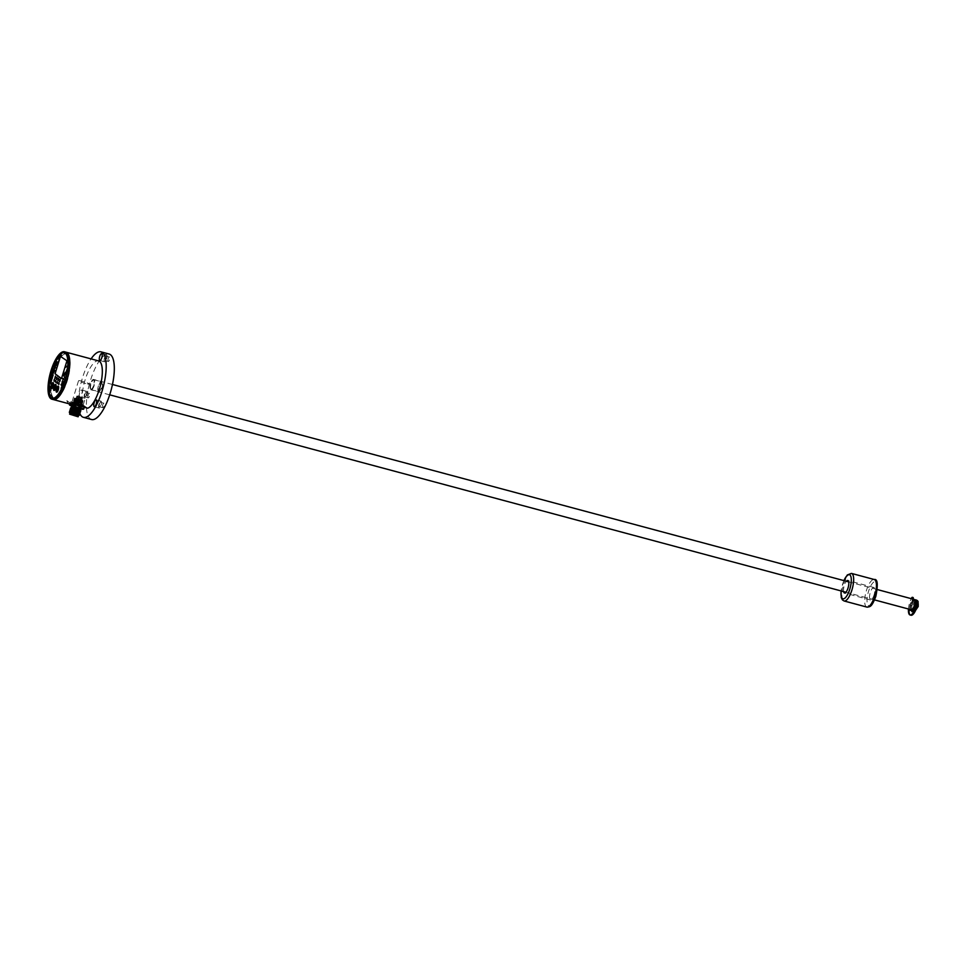 <?xml version="1.0" encoding="UTF-8"?>
<svg xmlns="http://www.w3.org/2000/svg" width="967" height="967" viewBox="0 0 967 967"><rect width="100%" height="100%" fill="white"/><g stroke="black" fill="none" stroke-linecap="round" stroke-linejoin="round"><path stroke-width="0.73" stroke-dasharray="4.83 3.63" d="M912.679 610.914L912.836 611.954A7.579 2.514 -75 0 0 914.697 609.548L914.637 607.385A4.908 1.632 -75 0 0 915.58 604.423L917.864 600.725M913.694 607.24L914.637 607.385M913.658 607.131A4.908 1.632 -75 0 0 914.601 604.157L915.58 604.423M908.46 609.005A10.71 3.554 105 0 1 911.24 598.658M911.023 615.23A10.71 3.554 105 0 1 909.488 608.714A10.71 3.554 105 0 1 912.691 597.993L913.186 597.558M912.304 598.948L911.893 602.32A4.908 1.632 -75 0 0 910.999 605.318L909.85 606.66A7.579 2.514 -75 0 0 909.717 609.343M910.576 609.573L911.132 609.017A4.908 1.632 -75 0 0 911.555 609.367A4.908 1.632 -75 0 0 911.676 609.391L911.845 609.718M911.893 602.32L912.872 602.586A4.908 1.632 -75 0 0 911.966 605.584L910.817 606.913A7.579 2.514 -75 0 0 910.805 610.576L912.111 609.283A4.908 1.632 -75 0 0 912.244 609.452M910.999 605.318L911.966 605.584M913.283 599.214L912.872 602.586M912.389 609.573A4.908 1.632 -75 0 0 912.522 609.633A4.908 1.632 -75 0 0 912.655 609.645A4.908 1.632 105 0 1 912.522 609.633A4.908 1.632 105 0 1 912.219 604.472A4.908 1.632 105 0 1 915.072 600.156M874.047 594.995A6.467 2.152 105 0 1 870.505 599.975A6.467 2.152 105 0 1 870.107 593.17A6.467 2.152 105 0 1 873.854 587.477A6.467 2.152 105 0 1 874.047 594.995M843.611 591.611A6.467 2.152 105 0 1 844.3 585.482A6.467 2.152 105 0 1 846.379 581.276M90.68 383.548A5.355 1.777 -75 0 0 90.838 389.774A5.355 1.777 -75 0 0 93.944 385.059A5.355 1.777 -75 0 0 93.606 379.427A5.355 1.777 -75 0 0 90.68 383.548M914.129 599.431A5.355 1.777 -75 0 0 911.192 603.553A5.355 1.777 -75 0 0 911.349 609.778M913.718 609.295A5.355 1.777 -75 0 0 915.338 605.934A5.355 1.777 -75 0 0 915.991 601.631M914.589 599.83A5.355 1.777 -75 0 0 912.256 603.843A5.355 1.777 -75 0 0 912.413 610.056A5.355 1.777 -75 0 0 912.812 610.032M914.153 605.572A4.908 1.632 105 0 1 911.47 609.343A4.908 1.632 105 0 1 911.168 604.182A4.908 1.632 105 0 1 914.008 599.866A4.908 1.632 105 0 1 914.153 605.572M915.809 601.957A4.908 1.632 105 0 1 915.217 605.85A4.908 1.632 105 0 1 913.948 608.63M82.57 406.817A7.494 0.81 17.2 0 0 84.383 406.841A7.494 0.81 17.2 0 0 84.371 406.744A7.494 0.81 17.2 0 0 84.056 406.454A7.494 0.81 17.2 0 0 76.635 403.59A7.494 0.81 17.2 0 0 70.132 402.332A7.494 0.81 17.2 0 0 70.059 402.405A7.494 0.81 17.2 0 0 75.595 404.943M83.936 406.237A7.313 0.786 17.2 0 0 76.695 403.444A7.313 0.786 17.2 0 0 70.349 402.212A7.313 0.786 17.2 0 0 77.046 405.209A7.313 0.786 17.2 0 0 84.25 406.515A7.313 0.786 17.2 0 0 83.936 406.237M80.793 410.649L80.829 410.77C78.532 409.271 75.353 408.147 71.304 407.397C72.392 408.412 75.353 409.343 80.152 410.189C75.353 409.343 72.392 408.412 71.304 407.397C75.353 408.147 78.532 409.271 80.829 410.77L80.237 410.213M71.485 407.264L71.534 407.941L80.043 410.226L79.415 409.246L71.437 407.3L80.152 410.189L79.415 409.246M77.408 408.642L72.295 406.998M78.097 416.729L69.66 414.118L78.097 416.729L78.351 415.907L69.914 413.296L78.351 415.907L78.98 415.399L77.904 414.783C79.85 416.088 77.856 415.798 71.921 413.912L75.704 414.734L71.776 413.465C68.27 411.652 70.325 412.087 77.904 414.783L70.228 412.172L78.823 414.166L70.531 411.241L79.089 413.32L70.772 410.395L79.258 412.764L71.014 409.633L79.512 411.906L71.292 408.787L79.778 411.072L80.829 410.77L79.487 409.706M83.15 408.727A7.301 0.786 17.2 0 0 75.172 405.729A7.301 0.786 17.2 0 0 69.551 404.883A7.301 0.786 17.2 0 0 76.272 407.699A7.301 0.786 17.2 0 0 83.404 409.174A7.301 0.786 17.2 0 0 83.15 408.727M83.331 408.63A7.446 0.81 17.2 0 0 75.571 405.669A7.446 0.81 17.2 0 0 69.431 404.605A7.446 0.81 17.2 0 0 69.443 404.702A7.446 0.81 17.2 0 0 76.308 407.578A7.446 0.81 17.2 0 0 83.597 409.077A7.446 0.81 17.2 0 0 83.658 409.005A7.446 0.81 17.2 0 0 83.331 408.63M84.008 406.454A7.446 0.81 17.2 0 0 76.635 403.614A7.446 0.81 17.2 0 0 70.168 402.369A7.446 0.81 17.2 0 0 70.095 402.429A7.446 0.81 17.2 0 0 76.985 405.403A7.446 0.81 17.2 0 0 84.334 406.841A7.446 0.81 17.2 0 0 84.322 406.744A7.446 0.81 17.2 0 0 84.008 406.454M83.911 406.273A7.301 0.786 17.2 0 0 76.683 403.493A7.301 0.786 17.2 0 0 70.361 402.26A7.301 0.786 17.2 0 0 77.034 405.246A7.301 0.786 17.2 0 0 84.214 406.551A7.301 0.786 17.2 0 0 83.911 406.273M74.193 398.464L82.062 400.942C83.235 402.236 80.805 401.861 74.773 399.818L82.183 401.994C82.473 403.009 79.85 402.538 74.314 400.592L81.929 402.84C82.05 403.831 79.379 403.336 73.891 401.365C74.193 400.822 76.889 401.668 81.965 403.88L81.143 404.121C80.636 404.798 78.158 404.303 73.71 402.671L80.745 404.677C75.269 402.635 72.876 402.054 73.552 402.913C78.412 404.762 81.168 405.403 81.82 404.822L73.045 402.127L74.072 401.668L81.143 404.121C80.636 404.798 78.158 404.303 73.71 402.671L80.745 404.677C75.269 402.635 72.876 402.054 73.552 402.913C78.412 404.762 81.168 405.403 81.82 404.822L81.784 405.886L72.743 403.094L81.784 405.886M72.743 403.094L73.021 402.417L79.028 403.94L73.008 402.175L73.988 401.643L81.566 403.71L74.254 400.797L82.002 402.864C76.453 400.592 73.867 399.83 74.241 400.568C79.874 402.562 82.546 403.034 82.255 402.018L74.858 400.229C79.753 401.958 82.002 402.332 81.591 401.353L75.849 399.685C80.938 401.305 82.884 401.547 81.687 400.411L83.029 401.535L82.086 402.018L74.495 400.024L81.494 402.284M81.615 400.398C82.642 401.498 80.636 401.232 75.595 399.576L81.518 401.329C82.122 402.32 80.007 401.994 75.172 400.35L81.736 402.84L82.678 402.357L74.773 399.818C80.805 401.861 83.235 402.236 82.062 400.942L82.074 400.193L74.616 398.331L82.268 401.136L83.041 400.834L82.074 400.193C86.389 402.212 76.768 400.024 74.495 398.718L79.765 399.939M74.737 398.235L82.944 400.628L74.737 398.102M74.749 398.041L82.969 400.592L74.749 398.041L74.157 398.38L75.184 399.045C81.143 401.075 83.452 401.462 82.122 400.217L74.64 398.307L82.122 400.954C83.319 402.272 80.841 401.885 74.701 399.806C73.939 398.936 76.466 399.673 82.255 402.018C82.546 403.034 79.874 402.562 74.241 400.568C73.867 399.83 76.453 400.592 82.002 402.864L82.413 403.529L81.566 403.71M82.981 401.027L81.687 400.411L82.981 401.027M75.184 399.045L74.193 398.404M74.35 398.67L82.122 400.954C83.319 402.272 80.841 401.885 74.701 399.806C73.939 398.936 76.466 399.673 82.255 402.018L82.678 402.683L81.82 402.864M83.476 409.15A7.313 0.786 17.2 0 0 83.15 408.775A7.313 0.786 17.2 0 0 75.547 405.886A7.313 0.786 17.2 0 0 69.503 404.822M83.706 409.041A7.494 0.81 17.2 0 0 83.367 408.654A7.494 0.81 17.2 0 0 75.559 405.681A7.494 0.81 17.2 0 0 69.382 404.605M78.122 416.789L69.6 414.142M72.791 414.734L77.408 416.559L72.791 414.734M78.387 415.967L69.854 413.32M70.531 412.982C68.838 411.724 71.316 412.329 77.964 414.783L78.956 415.327M77.964 414.783L78.387 414.13L69.588 411.398L78.823 414.48M78.653 415.387L69.406 412.22M70.929 409.609L79.354 412.788M70.071 409.827L79.089 413.634M79.173 413.344L70.688 410.371M79.439 412.498L78.907 412.438C72.054 409.863 69.515 409.198 71.316 410.443C78.254 412.74 80.877 413.114 79.173 411.591L70.373 408.86L79.608 411.942M78.919 414.19L79.584 415.061M79.705 411.652L80.297 412.28L79.173 411.591L78.907 412.438M73.83 407.361L80.225 409.96M71.449 407.917L79.874 411.096M71.316 407.699C68.572 406.067 82.533 410.334 80.781 410.89L79.524 409.682M79.959 410.806L71.473 407.82M77.565 408.666L71.413 407.252M80.841 408.159L71.933 405.584L80.841 408.159M81.627 405.62L77.118 404.943L72.718 403.034L81.627 405.62M73.988 401.643L82.038 403.904C81.288 404.605 78.412 404.013 73.407 402.115L81.784 404.75C81.857 405.487 79.342 404.968 74.266 403.203C71.896 401.946 73.48 402.187 79.028 403.94L74.302 402.743C79.246 404.339 81.857 404.75 82.135 403.976L82.038 403.904C76.877 401.643 74.133 400.797 73.806 401.341C79.391 403.36 82.122 403.868 82.002 402.864C82.122 403.868 79.391 403.36 73.806 401.341C74.133 400.797 76.877 401.643 82.038 403.904C81.288 404.605 78.412 404.013 73.407 402.115L81.784 404.75L81.832 405.862M72.718 403.034L73.262 402.32L79.028 403.94C64.801 399.359 82.328 406.297 81.216 404.146L81.784 404.75M81.216 404.146L82.316 404.291M81.687 400.411L74.773 398.271M74.519 399.951L73.661 400.133L74.229 400.87M74.157 398.537L82.086 402.018M74.495 400.024L73.891 399.383L74.773 399.105M78.279 398.9L78.943 399.093L78.254 398.887L79.04 396.337L79.729 396.555L79.064 396.361M80.346 399.625L81.01 399.818L80.334 399.601L81.119 397.062L81.796 397.28L81.131 397.086M81.071 400.084L81.736 400.278L81.047 400.072L81.832 397.534L82.521 397.739L81.857 397.546M78.52 399.274L79.185 399.468L78.508 399.262L79.294 396.724L79.971 396.929L79.306 396.736M79.898 399.951L80.563 400.145L79.886 399.939L80.515 400.181L79.91 399.987L80.732 397.425M77.711 399.323L78.387 399.516L77.698 399.298L78.484 396.76L79.173 396.966L78.484 396.76L79.125 396.953L77.747 399.371M76.091 398.622L76.756 398.815L76.067 398.609L76.695 398.851L76.103 398.658L76.901 396.083L77.541 396.277L76.901 396.083M79.101 396.373L78.291 398.936L78.883 399.129L78.291 398.936M81.168 397.086L81.76 397.256L81.155 397.074L80.358 399.661L80.962 399.842L80.37 399.673M81.893 397.558L81.095 400.145M80.684 397.413L81.349 397.606L80.684 397.413M78.883 399.129L79.681 396.543M74.205 398.525L82.086 401.716L74.58 400.048L81.929 402.84L74.314 400.592C79.85 402.538 82.473 403.009 82.183 401.994L81.421 402.272M74.858 399.129L74.012 399.311L74.58 400.048M82.002 401.994L82.944 401.51L82.062 400.942M81.736 402.84L74.314 400.894L73.746 400.157L74.604 399.975M74.314 400.894L81.482 403.686L74.072 401.668M74.338 400.822L73.48 401.015L74.048 401.74M81.965 403.88C76.889 401.668 74.193 400.822 73.891 401.365C79.379 403.336 82.05 403.831 81.929 402.84L82.328 403.493L81.482 403.686M80.805 408.11L71.981 405.548L80.805 408.11M80.056 410.226L80.865 408.981M79.778 411.072L71.534 407.941M80.829 410.77C77.759 410.697 74.386 409.839 70.7 408.183C72.489 408.098 75.692 409.126 80.309 411.265C79.693 412.027 76.623 411.386 71.075 409.379C70.325 408.497 72.996 409.222 79.113 411.579L70.446 408.884L80.479 411.41L71.28 408.787M70.482 411.326L79.681 413.949L69.66 411.422L78.315 414.118C71.57 411.579 69.08 410.927 70.857 412.147C77.686 414.408 80.261 414.783 78.581 413.272C71.836 410.733 69.346 410.081 71.123 411.301C77.952 413.562 80.527 413.924 78.847 412.425C72.102 409.887 69.612 409.234 71.377 410.455C78.206 412.704 80.781 413.078 79.113 411.579C80.781 413.078 78.206 412.704 71.377 410.455C69.612 409.234 72.102 409.887 78.847 412.425L79.85 413.429A33.905 11.253 105 0 1 91.079 358.89M71.038 409.549L70.192 409.73L70.748 410.479M79.27 412.764L80.213 412.256L79.113 411.579L78.847 412.425M71.921 413.912C77.626 415.617 79.536 415.786 77.626 414.432L79.548 415.048L75.704 414.734M78.835 414.166L79.548 414.952L71.776 413.465L69.394 412.353L70.253 412.087M78.569 415.351L77.626 414.432M79.548 415.036L78.569 415.363M72.791 414.686L77.457 416.535L72.791 414.686M75.414 406.213L80.08 408.062L75.414 406.213M76.55 406.66L75.958 406.478L76.55 406.66L73.939 413.26L76.586 406.72L75.897 406.515L76.574 406.72M73.963 401.716L73.407 400.979M77.553 407.723L72.948 405.898L77.553 407.723M75.353 406.926L76.018 407.143L75.341 406.926L73.722 413.791L75.341 406.926M67.424 354.091A23.196 7.7 105 0 1 67.678 379.39A23.196 7.7 105 0 1 54.599 398.525A23.196 7.7 105 0 1 53.161 374.132A23.196 7.7 105 0 1 66.614 353.717A23.196 7.7 105 0 1 67.424 354.091M66.53 353.849A23.196 7.7 105 0 1 66.783 379.161A23.196 7.7 105 0 1 53.705 398.283A23.196 7.7 105 0 1 52.266 373.891A23.196 7.7 105 0 1 65.72 353.475A23.196 7.7 105 0 1 66.53 353.849M53.318 399.564A24.538 8.147 105 0 1 51.843 373.77A24.538 8.147 105 0 1 66.022 352.169A24.538 8.147 -75 0 0 51.759 373.745A24.538 8.147 -75 0 0 53.27 399.552M69.612 403.94A24.538 8.147 105 0 1 66.844 400.701L83.102 405.064A24.538 8.147 105 0 1 85.966 377.299A24.538 8.147 105 0 1 98.574 360.896M71.449 403.831L66.844 400.701M83.102 405.064L87.707 408.195M75.595 403.312A5.802 0.629 -162.8 0 1 82.811 406.164A5.802 0.629 -162.8 0 1 77.094 405.052A5.802 0.629 -162.8 0 1 71.739 402.731A5.802 0.629 -162.8 0 1 75.595 403.312M79.681 392.747A3.566 1.185 -75 0 0 79.79 396.893A3.566 1.185 -75 0 0 81.857 393.75A3.566 1.185 -75 0 0 81.639 390.003A3.566 1.185 -75 0 0 79.681 392.747M91.575 419.521A33.905 11.253 105 0 1 89.484 383.863A33.905 11.253 105 0 1 109.138 354.031M108.207 358.793A2.321 0.774 -75 0 0 108.28 361.477A2.321 0.774 -75 0 0 109.622 359.446A2.321 0.774 -75 0 0 109.476 357.004A2.321 0.774 -75 0 0 108.207 358.793M88.166 395.177A2.321 0.774 -75 0 0 88.239 397.872A2.321 0.774 -75 0 0 89.58 395.829A2.321 0.774 -75 0 0 89.435 393.388A2.321 0.774 -75 0 0 88.166 395.177M102.671 405.016A2.321 0.774 -75 0 0 102.744 407.711A2.321 0.774 -75 0 0 104.085 405.669A2.321 0.774 -75 0 0 103.94 403.227A2.321 0.774 -75 0 0 102.671 405.016M101.994 381.482A5.572 1.849 -75 0 0 101.076 381.566A5.572 1.849 -75 0 0 98.561 386.304A5.572 1.849 -75 0 0 98.368 391.647A5.572 1.849 -75 0 0 98.719 392.07A5.572 1.849 -75 0 0 101.958 387.876A5.572 1.849 -75 0 0 101.994 381.482M106.297 358.83A2.321 0.774 -75 0 0 106.225 356.134A2.321 0.774 -75 0 0 104.956 357.911A2.321 0.774 -75 0 0 105.028 360.606A2.321 0.774 -75 0 0 106.297 358.83M104.593 357.669A3.566 1.185 -75 0 0 104.702 361.815A3.566 1.185 -75 0 0 106.769 358.672A3.566 1.185 -75 0 0 106.551 354.925A3.566 1.185 -75 0 0 104.593 357.669M84.552 394.053A3.566 1.185 -75 0 0 84.661 398.199A3.566 1.185 -75 0 0 86.728 395.068A3.566 1.185 -75 0 0 86.51 391.309A3.566 1.185 -75 0 0 84.552 394.053M84.915 394.306A2.321 0.774 -75 0 0 84.987 397.002A2.321 0.774 -75 0 0 86.329 394.959A2.321 0.774 -75 0 0 86.184 392.517A2.321 0.774 -75 0 0 84.915 394.306M99.057 403.904A3.566 1.185 -75 0 0 99.166 408.05A3.566 1.185 -75 0 0 101.233 404.907A3.566 1.185 -75 0 0 101.015 401.148A3.566 1.185 -75 0 0 99.057 403.904M99.42 404.146A2.321 0.774 -75 0 0 99.492 406.841A2.321 0.774 -75 0 0 100.834 404.798A2.321 0.774 -75 0 0 100.689 402.357A2.321 0.774 -75 0 0 99.42 404.146M98.441 391.538A5.125 1.704 -75 0 0 98.622 391.623A5.125 1.704 -75 0 0 101.595 387.114A5.125 1.704 -75 0 0 101.281 381.711A5.125 1.704 -75 0 0 100.616 381.88A5.125 1.704 -75 0 0 98.308 386.232A5.125 1.704 -75 0 0 98.126 391.151A5.125 1.704 -75 0 0 98.441 391.538M91.128 389.58A5.125 1.704 105 0 1 90.813 389.193A5.125 1.704 105 0 1 90.983 384.274A5.125 1.704 105 0 1 93.291 379.91A5.125 1.704 105 0 1 93.956 379.753A5.125 1.704 105 0 1 94.27 385.144A5.125 1.704 105 0 1 91.297 389.665A5.125 1.704 105 0 1 91.128 389.58M90.85 389.048A4.69 1.559 105 0 1 90.56 388.698A4.69 1.559 105 0 1 90.717 384.201A4.69 1.559 105 0 1 92.832 380.224A4.69 1.559 105 0 1 93.606 380.152A4.69 1.559 105 0 1 93.581 385.519A4.69 1.559 105 0 1 90.85 389.048M85.773 383.561A5.802 0.629 -162.8 0 1 78.557 380.708A5.802 0.629 -162.8 0 1 82.425 381.288A5.802 0.629 -162.8 0 1 89.629 384.141A5.802 0.629 -162.8 0 1 85.773 383.561M53.016 383.174L51.771 385.434L51.626 388.42M55.095 387.61L55.288 386.993M54.478 387.223L54.382 389.169M54.768 385.845L53.971 388.891M55.506 386.341L54.466 388.456M55.361 387.018L54.756 389.423M56.92 388.939L56.569 391.804M57.96 386.57L57.101 389.06M55.989 363.435L56.183 362.818M51.88 388.553A3.034 1.003 -75 0 0 51.928 388.529A3.034 1.003 -75 0 0 53.197 386.28A3.034 1.003 -75 0 0 53.403 383.041A3.034 1.003 -75 0 0 53.378 382.992M54.454 390.305A3.034 1.003 -75 0 0 54.503 390.269A3.034 1.003 -75 0 0 55.772 388.033A3.034 1.003 -75 0 0 55.977 384.781A3.034 1.003 -75 0 0 55.953 384.745M57.029 392.046A3.034 1.003 -75 0 0 57.077 392.022A3.034 1.003 -75 0 0 58.346 389.786A3.034 1.003 -75 0 0 58.552 386.534A3.034 1.003 -75 0 0 58.528 386.486M68.367 354.466A24.441 8.111 -75 0 0 51.867 373.782A24.441 8.111 -75 0 0 56.497 398.755M61.296 352.568A24.538 8.147 -75 0 0 50.296 373.359A24.538 8.147 -75 0 0 49.426 396.857M52.17 398.331A23.643 7.845 -75 0 0 52.363 398.392A23.643 7.845 -75 0 0 66.07 377.589A23.643 7.845 -75 0 0 64.608 352.713A23.643 7.845 -75 0 0 64.402 352.677M53.064 371.364A23.015 7.639 -75 0 0 53.741 398.114A23.015 7.639 -75 0 0 67.086 377.855A23.015 7.639 -75 0 0 65.671 353.644A23.015 7.639 -75 0 0 53.064 371.364M53.874 371.594A23.015 7.639 105 0 1 66.481 353.862A23.015 7.639 105 0 1 67.895 378.073A23.015 7.639 105 0 1 54.563 398.331A23.015 7.639 105 0 1 53.874 371.594M57.053 377.142L56.316 379.717M55.542 376.103L54.817 378.665M60.147 379.245L59.41 381.808M58.564 378.17L57.911 380.768M61.537 378.617L67.037 360.812L60.595 356.448M54.079 379.632L53.801 380.793M54.212 379.693L53.789 380.78M55.494 382.11L55.627 380.66L55.228 381.76M55.82 382.316L56.05 380.974M57.295 381.977L57.005 383.125L57.355 381.989M58.733 382.944L58.443 384.104L58.794 382.968M58.902 384.407L59.229 383.101M51.94 375.909L52.339 374.93M52.46 374.229L52.859 373.238M53.27 374.785L52.544 374.253M53.149 375.486L53.354 374.809M50.683 383.089L49.958 381.82M53.463 372.924L54.72 370.337L53.717 369.696M53.668 372.247L53.04 371.86M50.514 381.965L51.565 380.236M50.671 381.167L50.659 379.572M51.734 379.693L51.553 377.565L52.75 376.417M52.109 378.496L52.375 377.601M55.216 366.964L55.832 365.913M54.551 368.898L54.914 367.75M55.421 368.089L55.433 365.574M54.853 366.626L55.107 365.357M56.255 365.369L57.138 361.996L56.195 361.392M56.291 364.777L55.53 364.257L56.231 361.984M56.243 364.462L56.751 362.661M56.618 362.939L56.243 364.124M56.424 362.395L55.989 364.281M61.501 385.253L61.888 383.984L61.042 384.721M62.093 382.11L61.864 382.811M62.033 382.968L62.19 382.134M62.432 381.687L62.529 380.563M62.722 380.877L62.637 381.542M62.928 379.85L62.964 378.508M63.121 378.822L62.964 379.584L63.206 378.846M63.363 378.955L63.133 379.632M63.979 376.248L64.426 375.341M64.511 375.377L64.306 376.09M64.04 376.078L64.475 375.184M64.197 375.269L64.088 376.03M64.354 374.664L64.656 373.673M64.934 373.177L65.309 372.247M65.091 372.368L64.982 373.141M61.32 388.323L61.525 387.416M61.38 387.549L61.175 388.226M61.731 387.247L61.719 386.631M61.888 386.74L61.876 386.123M62.396 385.978L62.311 384.721M62.166 384.902L61.973 385.519M62.48 384.999L62.178 385.64L62.323 384.89M62.396 384.467L62.855 383.512L62.698 384.334M62.444 384.31L62.855 383.512M62.601 383.573L62.456 384.262M63.109 382.424L63.302 381.397M63.206 381.53L63.048 382.34L63.181 381.542M63.314 381.59L63.23 382.279L63.363 381.59M63.919 380.128L63.895 379.028M64.257 379.354L63.641 379.826M64.451 377.831L64.862 377.033M64.608 377.094L64.499 377.795M65.865 373.02L65.792 373.782L66.058 372.924M66.215 372.73L66.336 371.92M66.904 370.276L67.219 369.261M67.279 369.454L67.11 370.107M63.073 374.858L63.459 374.036M63.23 374.132L63.012 374.821M65.744 365.985L65.514 366.952L65.901 366.034M65.925 366.094L65.683 367.073L66.034 366.094M66.312 366.324L65.998 367.291L66.36 366.312M66.469 366.469L66.107 367.363L66.252 366.227M913.73 609.283L914.697 609.548M913.948 608.001L914.927 608.267M911.712 597.727L912.691 597.993M916.402 600.906L917.369 601.16M911.869 611.7L912.836 611.954M911.132 609.017L912.111 609.283M910.672 609.355L911.651 609.621M910.334 610.104L911.313 610.358M910.152 610.407L910.805 610.576M909.85 606.66L910.817 606.913M910.358 605.56L911.325 605.826M875.788 596.18A12.486 4.146 105 0 1 867.194 602.779A12.486 4.146 105 0 1 873.552 582.231A12.486 4.146 105 0 1 875.788 596.18M843.925 580.611A12.486 4.146 -75 0 0 842.559 584.31A12.486 4.146 -75 0 0 841.157 590.958M851.48 573.407A14.275 4.738 -75 0 0 843.671 584.394A14.275 4.738 -75 0 0 844.094 600.978M866.855 607.083A14.275 4.738 105 0 1 865.973 592.07A14.275 4.738 105 0 1 874.241 579.511M916.776 600.471A5.355 1.777 105 0 1 916.438 606.236A5.355 1.777 105 0 1 913.513 610.358A5.355 1.777 105 0 1 913.174 604.726A5.355 1.777 105 0 1 916.281 600.011M918.106 606.357A2.671 0.882 105 0 1 916.269 607.772A2.671 0.882 105 0 1 917.623 603.372A2.671 0.882 105 0 1 918.106 606.357M74.362 406.394L71.969 413.078L73.77 406.2M76.828 407.095L74.834 413.562L74.145 413.356L74.834 413.562L74.145 413.356L76.151 406.889M75.994 407.083L73.722 413.791L76.018 407.143M76.804 407.047L74.386 413.767L76.2 406.853M74.386 406.442L71.957 413.127L73.71 406.237M74.689 406.273L72.223 412.945L74.012 406.067M75.583 414.069L76.212 414.239L75.583 414.069M911.748 611.724L912.715 611.99M911.059 608.956L912.026 609.21M909.947 610.515L910.926 610.769M873.854 587.477L847.841 580.502M870.505 599.975L844.481 593.001M843.816 580.587L841.036 590.922M913.15 610.262L915.737 610.092M917.429 600.616L918.07 601.341M877.299 589.556L848.712 581.892M112.474 384.491L93.606 379.427M874.519 599.903L845.944 592.239M109.694 394.826L90.838 389.774M914.008 599.866L914.697 600.048M76.997 398.682L77.795 396.095M76.405 398.501L77.203 395.914L76.369 398.44M77.058 398.658L77.844 396.107M70.108 409.706L70.954 409.512M70.059 402.405L69.588 403.928M82.775 402.381L82.171 401.74M82.437 400.894L83.029 401.535M78.943 399.093L79.729 396.555M81.01 399.818L81.796 397.28L80.962 399.842M81.736 400.278L82.521 397.739L81.675 400.314M79.185 399.468L79.971 396.929M80.563 400.145L81.349 397.606M79.886 399.939L80.672 397.389M78.387 399.516L79.173 396.966M76.756 398.815L77.541 396.277M76.067 398.609L76.852 396.059M82.691 402.357L82.086 401.716M82.352 400.87L82.944 401.51M81.82 402.562L82.425 403.203M81.566 403.42L82.171 404.061M81.965 404.943L81.349 404.291M70.095 402.429L69.431 404.605M84.334 406.841L83.658 409.005M71.981 405.548L71.437 407.3M71.014 409.633L70.41 409.005M79.524 411.918L80.382 411.737M80.213 412.256L79.62 411.628M71.304 408.703L70.446 408.884M79.874 410.782L80.479 411.41M71.558 407.856L70.712 408.038M70.518 411.241L69.66 411.422M79.089 413.32L79.693 413.961M70.772 410.395L69.926 410.576M79.354 412.474L79.959 413.102M69.926 413.356L69.394 412.353M69.914 413.296L69.66 414.118M72.924 405.838L70.301 414.311M80.08 408.062L77.457 416.535M74.072 406.043L72.235 412.897L74.664 406.225M75.958 406.478L73.939 412.982L75.897 406.515M78.025 407.204L76.006 413.707L76.611 413.888L78.617 407.385M78.75 407.663L76.731 414.178L77.324 414.36L79.342 407.856M77.578 407.53L75.571 414.045L76.163 414.227L78.182 407.723M70.228 412.172L69.624 411.543M78.738 414.456L79.596 414.275M79.004 413.61L79.85 413.429M79.137 399.504L79.935 396.917M78.532 399.311L79.342 396.736M80.515 400.181L81.313 397.594M78.327 399.54L79.125 396.953M76.695 398.851L77.493 396.265M82.243 404.073L81.651 403.444M74.254 400.797L73.395 400.979M81.905 402.586L82.509 403.227M81.433 404.327L82.014 404.931M72.948 405.898L70.325 414.372M80.031 408.086L77.408 416.559M77.964 407.228L75.97 413.695L76.647 413.912L78.653 407.445M78.69 407.699L76.683 414.166L77.372 414.372L79.367 407.905M77.529 407.566L75.523 414.033L76.212 414.239L78.206 407.772M53.705 398.283L54.599 398.525M65.72 353.475L66.614 353.717M109.476 357.004L106.225 356.134M108.28 361.477L105.028 360.606M106.551 354.925L101.668 353.62M104.702 361.815L99.819 360.51M86.51 391.309L81.639 390.003M84.661 398.199L79.79 396.893M101.015 401.148L96.132 399.842M99.166 408.05L94.295 406.732M89.435 393.388L86.184 392.517M88.239 397.872L84.987 397.002M103.94 403.227L100.689 402.357M102.744 407.711L99.492 406.841M91.297 389.665L98.622 391.623M93.956 379.753L101.281 381.711M78.557 380.708L71.739 402.731M89.629 384.141L82.811 406.164M53.741 398.114L54.563 398.331M65.671 353.644L66.481 353.862"/><path stroke-width="1.45" d="M911.845 609.718L911.869 611.7A7.579 2.514 -75 0 0 913.73 609.283L913.694 607.24M914.709 603.964L916.402 600.906L916.885 600.471L917.067 601.365A10.71 3.554 105 0 1 910.044 614.964A10.71 3.554 105 0 1 908.46 609.005M911.24 598.658A10.71 3.554 105 0 1 911.712 597.727L912.207 597.292L912.304 598.948M916.885 600.471L918.046 601.619A10.71 3.554 105 0 1 911.023 615.23L910.044 614.964M909.717 609.343A7.579 2.514 -75 0 0 909.826 610.322L910.576 609.573M912.207 597.292L913.186 597.558L913.283 599.214M913.948 608.63A4.908 1.632 105 0 1 912.667 609.645L912.679 610.914M846.379 581.276A6.467 2.152 105 0 1 847.841 580.502A6.467 2.152 105 0 1 848.035 588.021A6.467 2.152 105 0 1 844.481 593.001A6.467 2.152 105 0 1 843.611 591.611M874.519 599.903L911.349 609.778A5.355 1.777 -75 0 0 914.456 605.064A5.355 1.777 -75 0 0 914.129 599.431L877.299 589.556M915.991 601.631A5.355 1.777 -75 0 0 915.181 599.721A5.355 1.777 -75 0 0 914.589 599.83M912.812 610.032A5.355 1.777 -75 0 0 913.718 609.295M914.697 600.048L915.072 600.156A4.908 1.632 105 0 1 915.809 601.957M75.595 404.943A7.494 0.81 17.2 0 0 82.57 406.817M69.503 404.822A7.313 0.786 17.2 0 0 69.515 404.919A7.313 0.786 17.2 0 0 76.26 407.748A7.313 0.786 17.2 0 0 83.416 409.222A7.313 0.786 17.2 0 0 83.476 409.15M69.588 403.928L69.382 404.605A7.494 0.81 17.2 0 0 69.394 404.702A7.494 0.81 17.2 0 0 76.296 407.59A7.494 0.81 17.2 0 0 83.633 409.114A7.494 0.81 17.2 0 0 83.706 409.041L84.25 407.264M69.866 413.296L69.6 414.142L78.122 416.789L78.387 415.967M77.964 414.783C79.995 416.088 78.097 415.834 72.283 414.033L75.873 414.807L69.322 412.329L70.905 413.961L78.387 415.931M69.322 412.329L70.168 412.063M78.956 415.327L78.351 415.979M72.283 414.033C77.976 415.677 79.778 415.81 77.698 414.444M79.705 411.652L80.201 412.607L79.354 412.788L70.664 410.455L70.108 409.706L70.954 409.512M79.439 412.498L79.935 413.453L79.089 413.634L70.398 411.301L69.842 410.552L70.688 410.371M79.669 414.299L69.539 411.519L79.669 414.299L79.173 413.344M70.434 411.217L69.551 411.519M70.531 412.982C74.64 414.722 82.811 416.197 78.387 414.13C71.534 411.555 68.995 410.89 70.784 412.135C77.723 414.432 80.346 414.807 78.653 413.284C71.8 410.709 69.261 410.044 71.05 411.289C77.989 413.586 80.612 413.961 78.907 412.438C72.054 409.863 69.515 409.198 71.316 410.443C78.254 412.74 80.877 413.114 79.173 411.591C73.117 409.246 70.361 408.485 70.893 409.307C76.151 411.277 79.367 411.978 80.515 411.398C76.466 409.379 73.154 408.267 70.555 408.074C73.323 409.5 76.719 410.443 80.781 410.89L80.225 409.96M78.653 415.387L79.596 415.036L78.919 414.19M80.237 410.213L71.449 407.917L71.413 407.252L80.14 410.25M80.829 410.624L79.874 411.096L71.195 408.763L70.591 408.122L71.473 407.82M80.454 411.761L70.325 408.981L80.454 411.761L79.959 410.806M71.22 408.666L70.337 408.981M80.865 408.981L80.515 410.117L71.099 407.542M78.387 414.13C80.491 415.351 79.657 415.58 75.873 414.807M49.426 396.857A24.538 8.147 -75 0 0 49.45 396.905A24.538 8.147 -75 0 0 51.807 399.166L53.27 399.552A24.538 8.147 -75 0 0 56.449 398.779A24.538 8.147 -75 0 0 66.711 380.672A24.538 8.147 -75 0 0 68.343 354.418A24.538 8.147 -75 0 0 65.986 352.157A24.538 8.147 105 0 1 66.058 352.181A24.538 8.147 105 0 1 66.916 352.58A24.538 8.147 105 0 1 67.194 379.342A24.538 8.147 105 0 1 53.354 399.576A24.538 8.147 105 0 1 53.318 399.564M66.058 352.181L98.574 360.896A24.538 8.147 105 0 1 99.432 361.295A24.538 8.147 105 0 1 100.399 385.495A24.538 8.147 105 0 1 87.707 408.195L71.449 403.831A24.538 8.147 105 0 1 69.612 403.94L53.354 399.576M91.079 358.89A33.905 11.253 105 0 1 101.003 351.855A33.905 11.253 105 0 1 102.188 352.399A33.905 11.253 105 0 1 102.575 389.387A33.905 11.253 105 0 1 83.44 417.345A33.905 11.253 105 0 1 79.838 413.477M99.722 356.364A3.566 1.185 -75 0 0 99.819 360.51A3.566 1.185 -75 0 0 101.898 357.367A3.566 1.185 -75 0 0 101.668 353.62A3.566 1.185 -75 0 0 99.722 356.364M94.186 402.586A3.566 1.185 -75 0 0 94.295 406.732A3.566 1.185 -75 0 0 96.362 403.602A3.566 1.185 -75 0 0 96.132 399.842A3.566 1.185 -75 0 0 94.186 402.586M101.003 351.855L109.138 354.031A33.905 11.253 105 0 1 110.323 354.587A33.905 11.253 105 0 1 110.697 391.562A33.905 11.253 105 0 1 91.575 419.521L83.44 417.345M52.581 386.026L52.931 383.15L51.154 388.13L52.581 386.026L52.931 383.15M51.541 388.396L52.399 385.906M54.297 389.145L55.59 386.437L54.321 388.782L54.696 385.821L53.777 388.794L54.611 386.534L54.152 389.048L55.095 387.61M53.886 388.867L54.478 387.223M54.466 388.456L54.696 385.821M54.672 389.399L55.421 386.329M56.497 391.792L57.742 389.52L57.887 386.546L56.497 391.792L57.815 389.544L57.887 386.546M56.183 362.818L55.905 363.411L56.11 362.782M55.615 363.87L56.545 362.48L55.82 364.16M56.98 362.492L56.219 364.764L55.445 364.245L56.159 361.96L56.98 362.492L56.159 361.96M53.137 386.28A3.119 1.04 -75 0 0 53.354 382.944A3.119 1.04 -75 0 0 51.239 385.398A3.119 1.04 -75 0 0 51.831 388.589A3.119 1.04 -75 0 0 53.137 386.28M53.378 382.992A3.034 1.003 -75 0 0 51.747 384.262A3.034 1.003 -75 0 0 51.154 388.118M51.166 388.142A3.034 1.003 -75 0 0 51.88 388.553M55.723 388.033A3.119 1.04 -75 0 0 55.929 384.685A3.119 1.04 -75 0 0 53.814 387.151A3.119 1.04 -75 0 0 54.406 390.33A3.119 1.04 -75 0 0 55.723 388.033M55.953 384.745A3.034 1.003 -75 0 0 53.922 387.175A3.034 1.003 -75 0 0 54.454 390.305M58.298 389.774A3.119 1.04 -75 0 0 58.503 386.437A3.119 1.04 -75 0 0 56.388 388.891A3.119 1.04 -75 0 0 56.993 392.082A3.119 1.04 -75 0 0 58.298 389.774M58.528 386.486A3.034 1.003 -75 0 0 56.497 388.927A3.034 1.003 -75 0 0 57.029 392.046M56.497 398.755A24.441 8.111 -75 0 0 56.533 398.718A24.441 8.111 -75 0 0 66.771 380.672A24.441 8.111 -75 0 0 68.391 354.514A24.441 8.111 -75 0 0 68.367 354.466M51.807 399.166A24.538 8.147 -75 0 0 65.248 380.273A24.538 8.147 -75 0 0 64.523 351.77A24.538 8.147 -75 0 0 61.344 352.544A24.538 8.147 -75 0 0 61.296 352.568M65.14 380.236A24.441 8.111 -75 0 0 61.247 352.604A24.441 8.111 -75 0 0 50.248 373.347A24.441 8.111 -75 0 0 49.402 396.808A24.441 8.111 -75 0 0 65.14 380.236M64.402 352.677A23.643 7.845 -75 0 0 51.662 370.917A23.643 7.845 -75 0 0 52.17 398.331M57.053 378.677L56.316 379.717L57.017 377.13L57.053 378.677M55.506 377.638L54.768 378.665L55.47 376.078L55.506 377.638M60.147 380.78L59.41 381.808L60.099 379.221L60.147 380.78M58.6 379.729L57.863 380.756L58.564 378.17L58.6 379.729M55.01 373.709L60.498 356.412L66.953 360.788L61.477 378.593L55.01 373.709L61.501 378.593M54.128 379.668L54.007 381.119L54.128 379.668M54.128 381.203L54.515 379.934L54.188 381.228M55.542 380.635L55.421 382.086L55.542 380.635M55.989 381.494L55.808 382.352L56.062 381.506M57.416 382.062L56.92 383.101L57.416 382.062M57.186 383.283L57.585 382.013L57.246 383.307M58.358 384.08L58.709 382.944L58.31 384.044M59.072 383.585L58.89 384.443L59.144 383.597M51.734 375.776L52.254 374.906L53.064 375.462L52.569 373.081L51.952 375.885M49.885 381.772L50.671 383.113L49.885 381.772M52.762 372.488L53.415 372.924L54.636 370.313L53.644 369.636L54.019 371.799L52.762 372.488L53.463 372.924M50.767 381.216L50.659 379.294L50.477 381.965L51.565 380.236M51.142 378.037L51.698 379.813L51.469 377.541L52.774 376.356L51.142 378.037L51.734 379.693M51.795 377.783L52.073 378.605L52.399 377.541L52.109 378.496M54.515 366.844L54.478 368.874L55.506 367.52L55.361 365.526L54.515 366.844M55.107 365.357L54.853 366.65L55.107 365.357M56.195 361.392L55.179 364.68L56.183 365.357L57.053 361.972L56.195 361.392M60.969 384.673L61.417 385.229L61.815 383.959L60.969 384.673M62.263 382.219L61.912 383.125L62.517 382.352M62.77 380.853L62.13 381.566L62.77 380.853M63.351 378.979L62.891 378.46L62.928 379.85L63.351 378.979M63.931 376.175L64.402 375.16L64.052 376.26M64.704 374.302L64.62 373.516L64.354 374.664M64.825 373.274L65.224 372.222L64.946 373.359M61.114 388.371L61.477 387.429L61.235 388.456M61.719 387.283L61.84 385.942L61.719 387.283M62.323 385.954L62.359 384.757L61.997 385.555M62.347 384.395L62.71 383.452L62.468 384.479M63.471 381.627L63.109 382.424L63.471 381.627M63.157 381.602L62.964 382.328L63.157 381.602M64.354 377.916L64.777 377.009L64.475 378M65.272 374.966L65.502 374.12L65.321 374.978M65.611 373.854L65.937 372.875L65.732 373.927M66.215 372.754L66.07 372.126L66.215 372.754M66.409 371.28L66.638 370.434L66.469 371.292M66.965 370.047L67.049 369.213L66.868 370.095M63.145 375.329L63.387 373.794L63.085 375.341M63.955 373.625L63.87 374.253L63.955 373.625M65.381 366.904L65.732 365.744L65.442 366.916M65.865 367.23L66.215 366.07L65.913 367.242M56.896 362.565L56.219 364.764M56.122 364.414L56.678 362.613L56.243 364.462M56.074 364.039L56.509 362.903M56.074 362.516L55.796 363.423M56.122 362.794L55.905 363.411M63.06 378.871L62.964 379.656L62.988 378.859M63.907 375.982L64.233 375.269L64.015 376.187M64.91 380.079A23.643 7.845 -75 0 0 64.209 352.604A23.643 7.845 -75 0 0 51.251 370.808A23.643 7.845 -75 0 0 51.964 398.283A23.643 7.845 -75 0 0 64.91 380.079M56.364 379.717L57.053 377.142M54.817 378.665L55.506 376.09M59.458 381.82L60.147 379.245M57.911 380.768L58.6 378.194M60.329 356.775L55.083 373.721M56.05 381.53L55.82 382.316M59.132 383.621L58.902 384.407M52.254 374.906L53.076 375.438M52.641 373.129L51.819 375.8M49.958 381.82L50.683 383.089M53.717 369.696L54.019 371.799M53.04 371.86L52.847 372.513M50.659 379.572L50.514 381.965M52.75 376.417L51.227 378.061M54.587 366.892L54.357 368.802M55.433 365.574L54.877 367.097M55.179 365.405L54.853 366.626M56.267 361.44L55.264 364.692L56.183 365.321M56.751 362.661L56.207 364.438M55.977 363.604L55.856 364.233M64.656 373.673L64.789 374.326M917.067 601.365L918.046 601.619M912.389 598.186L913.368 598.452M911.639 610.987L912.425 611.204M911.808 610.129L912.775 610.382M841.157 590.958A12.486 4.146 -75 0 0 846.113 596.869A12.486 4.146 -75 0 0 851.19 577.976A12.486 4.146 -75 0 0 843.925 580.611M841.036 590.922L841.266 597.57L842.414 599.903L844.094 600.978A14.275 4.738 -75 0 0 851.915 589.991A14.275 4.738 -75 0 0 851.48 573.407L847.334 574.942L843.816 580.587M851.48 573.407L874.241 579.511A14.275 4.738 105 0 1 874.676 596.095A14.275 4.738 105 0 1 866.855 607.083L844.094 600.978M917.429 600.616L916.281 600.011A5.355 1.777 105 0 1 916.776 600.471M874.241 579.511C877.613 578.798 878.157 584.382 875.86 596.264C871.545 607.784 869.889 606.66 866.855 607.083M915.737 610.092L918.227 606.502L918.07 601.341M848.712 581.892L112.474 384.491M845.944 592.239L109.694 394.826M916.281 600.011L915.181 599.721M71.751 406.152L71.401 407.276M64.523 351.77L65.986 352.157"/></g></svg>
